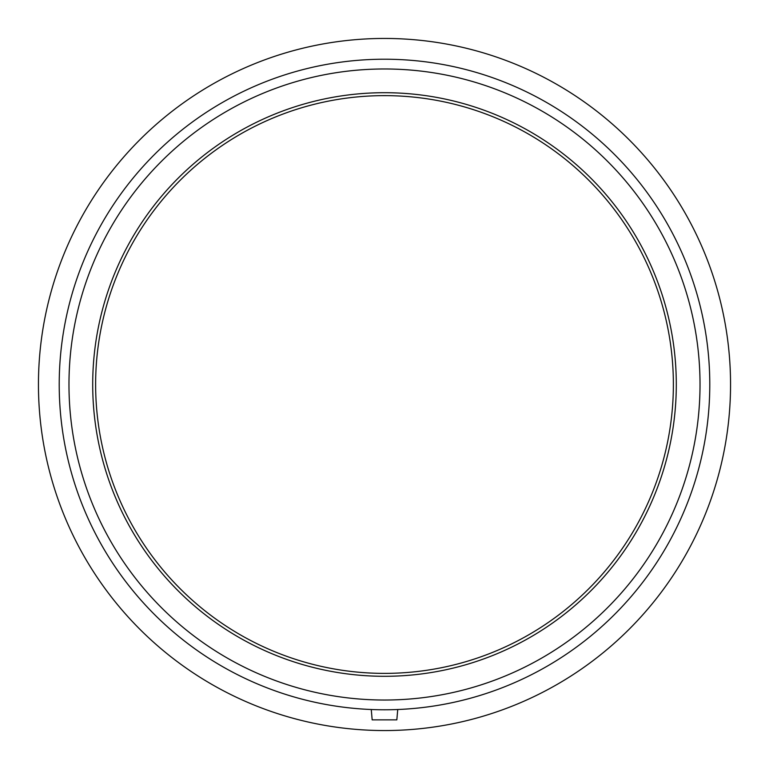 <?xml version="1.0" encoding="UTF-8"?>
<svg xmlns="http://www.w3.org/2000/svg" width="769" height="769" viewBox="0 0 769 769"><rect width="100%" height="100%" fill="white"/><g stroke="black" fill="none" stroke-linecap="round" stroke-linejoin="round"><path stroke-width="1.15" d="M397.736 709.518L393.853 709.652L397.736 709.518L396.833 719.861L372.167 719.861L371.264 709.518L375.147 709.652L371.264 709.518M384.5 709.787A325.287 325.287 0 0 0 666.204 221.857A325.287 325.287 0 0 0 102.796 221.857A325.287 325.287 0 0 0 384.5 709.787M384.5 676.297A291.797 291.797 0 0 0 637.203 238.601A291.797 291.797 0 0 0 131.797 238.601A291.797 291.797 0 0 0 384.5 676.297M399.534 675.913L395.583 676.086M373.417 676.086L369.466 675.913M384.5 730.55A346.05 346.05 0 0 0 684.189 211.475A346.05 346.05 0 0 0 84.811 211.475A346.05 346.05 0 0 0 384.5 730.55M384.5 700.03A315.53 315.53 0 0 0 657.755 226.74A315.53 315.53 0 0 0 111.245 226.74A315.53 315.53 0 0 0 384.5 700.03M384.5 673.384A288.884 288.884 0 0 0 634.675 240.063A288.884 288.884 0 0 0 134.325 240.063A288.884 288.884 0 0 0 384.5 673.384"/></g></svg>

